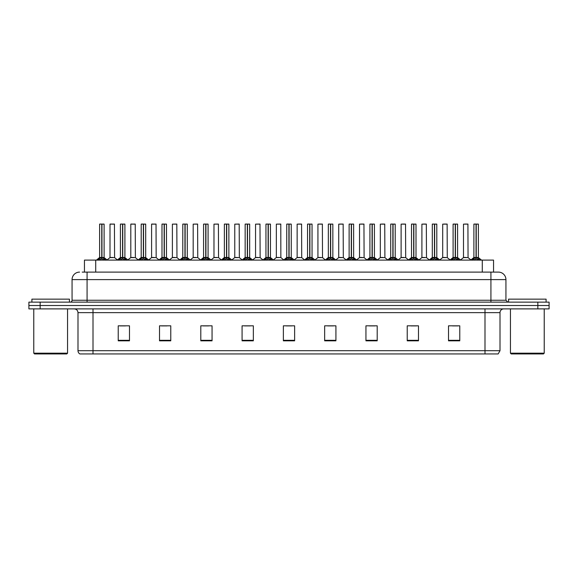 <?xml version="1.0" encoding="UTF-8"?>
<svg xmlns="http://www.w3.org/2000/svg" width="578" height="578" viewBox="0 0 578 578"><rect width="100%" height="100%" fill="white"/><g stroke="black" fill="none" stroke-linecap="round" stroke-linejoin="round"><path stroke-width="0.87" d="M84.453 272.108L84.453 260.1L493.547 260.1L493.547 272.108M500.006 350.702L498.171 353.931L484.993 353.931L484.993 350.702L500.006 350.702L500.006 312.647A3.75 3.75 0 0 1 503.763 308.89M484.993 353.931L79.829 353.931A3.75 3.75 0 0 1 77.994 350.702L77.994 312.647C77.77 310.364 76.52 309.114 74.237 308.89M549.1 308.89L549.1 305.516L28.9 305.516L28.9 308.89L40.157 308.89L40.157 305.516L28.9 305.516L28.9 302.135L40.157 302.135L40.157 305.516L549.1 305.516L549.1 308.89L40.157 308.89M459.77 340.832L459.77 325.819L448.514 325.819L448.514 340.832L459.77 340.832M418.486 340.832L418.486 325.819L407.23 325.819L407.23 340.832L418.486 340.832M377.203 340.832L377.203 325.819L365.939 325.819L365.939 340.832L377.203 340.832M335.919 340.832L335.919 325.819L324.655 325.819L324.655 340.832L335.919 340.832M129.486 340.832L129.486 325.819L118.23 325.819L118.23 340.832L129.486 340.832M170.77 340.832L170.77 325.819L159.514 325.819L159.514 340.832L170.77 340.832M212.061 340.832L212.061 325.819L200.797 325.819L200.797 340.832L212.061 340.832M253.345 340.832L253.345 325.819L242.081 325.819L242.081 340.832L253.345 340.832M294.628 340.832L294.628 325.819L283.372 325.819L283.372 340.832L294.628 340.832M369.356 325.898L374.985 325.898M410.944 325.898L416.572 325.898M452.531 325.898L458.159 325.898M244.602 325.898L250.231 325.898M203.015 325.898L208.644 325.898M161.428 325.898L167.056 325.898M119.841 325.898L125.469 325.898M327.769 325.898L333.398 325.898M286.182 325.898L291.818 325.898M82.372 272.108L498.431 272.108A7.507 7.507 0 0 1 505.938 279.615L505.938 300.257L507.816 302.135M82.199 272.108L87.076 272.108L87.076 279.615L72.062 279.615L72.062 300.257A1.879 1.879 0 0 1 70.184 302.135M79.569 272.108A7.507 7.507 0 0 0 72.062 279.615M549.1 302.135L549.1 305.516L549.1 302.135L40.157 302.135M505.938 279.615L490.924 279.615L490.924 272.108L498.431 272.108M97.942 260.187L99.308 258.749L101.764 257.506L101.764 258.814L101.865 257.094L105.788 260.187M99.611 224.141L101.771 224.069L99.611 224.141L99.611 257.47L101.764 257.506M104.112 224.141L101.959 224.141L101.959 257.477L104.112 257.47L104.112 224.141L99.683 224.069M101.959 224.141L104.04 224.069M101.764 224.141L101.764 257.477L99.611 257.47L96.483 260.1M101.959 224.069L101.959 257.506M102.212 257.622L104.184 257.622L101.764 257.47L101.829 224.069L101.114 224.069M104.423 258.749L104.423 260.1L101.959 258.814M101.764 258.814L99.308 260.107L99.308 258.749M112.826 257.47L109.943 257.622L114.581 257.622L114.437 224.069L110.008 224.141L110.008 257.47L112.356 257.47M111.511 224.069L110.08 224.069M112.161 257.47L111.691 257.47M118.736 260.187L120.101 258.749L122.558 257.506L122.558 258.814L122.659 257.094L126.582 260.187M120.405 224.141L122.558 224.069L120.405 224.141L120.405 257.47L122.558 257.506M124.906 224.141L122.753 224.141L122.753 257.477L124.906 257.47L124.906 224.141L120.477 224.069M122.753 224.141L124.834 224.069M122.558 224.141L122.558 257.477L120.405 257.47L117.276 260.1M122.753 224.069L122.753 257.506M122.998 257.622L124.978 257.622L122.558 257.47L122.623 224.069L121.907 224.069M125.216 258.749L125.216 260.1L122.753 258.814M122.558 258.814L120.101 260.107L120.101 258.749M139.529 260.187L140.895 258.749L143.351 257.506L143.351 258.814L143.452 257.094L147.376 260.187M141.198 224.141L143.351 224.069L141.198 224.141L141.198 257.47L143.351 257.506M145.699 224.141L143.546 224.141L143.546 257.477L145.699 257.47L145.699 224.141L141.27 224.069M143.546 224.141L145.627 224.069M143.351 224.141L143.351 257.477L141.198 257.47L138.07 260.1M143.546 224.069L143.546 257.506M143.792 257.622L145.772 257.622L143.351 257.47L143.416 224.069L142.701 224.069M146.01 258.749L146.01 260.1L143.546 258.814M143.351 258.814L140.895 260.107L140.895 258.749M160.316 260.187L161.681 258.749L164.145 257.506L164.145 258.814L164.239 257.094L168.162 260.187M161.992 224.141L164.145 224.069L161.992 224.141L161.992 257.47L164.145 257.506M166.493 224.141L164.34 224.141L164.34 257.477L166.493 257.47L166.493 224.141L162.064 224.069M164.34 224.141L166.421 224.069M164.145 224.141L164.145 257.477L161.992 257.47L158.863 260.1M164.34 224.069L164.34 257.506M164.586 257.622L166.565 257.622L164.145 257.47L164.21 224.069L163.495 224.069M166.804 258.749L166.804 260.1L164.34 258.814M164.145 258.814L161.681 260.107L161.681 258.749M181.109 260.187L182.475 258.749L184.938 257.506L184.938 258.814L185.032 257.094L188.955 260.187M182.785 224.141L184.938 224.069L182.785 224.141L182.785 257.47L184.938 257.506M187.286 224.141L185.133 224.141L185.133 257.477L187.286 257.47L187.286 224.141L182.858 224.069M185.133 224.141L187.214 224.069M184.938 224.141L184.938 257.477L182.785 257.47L179.657 260.1M185.133 224.069L185.133 257.506M185.379 257.622L187.359 257.622L184.938 257.47L185.003 224.069L184.281 224.069M187.59 258.749L187.59 260.1L185.133 258.814M184.938 258.814L182.475 260.107L182.475 258.749M133.619 257.47L130.729 257.622L135.375 257.622L135.23 224.069L130.801 224.141L130.801 257.47L133.15 257.47M132.304 224.069L130.874 224.069M132.954 257.47L132.485 257.47M154.413 257.47L151.523 257.622L156.168 257.622L156.024 224.069L151.595 224.141L151.595 257.47L153.943 257.47M153.098 224.069L151.667 224.069M153.748 257.47L153.278 257.47M175.206 257.47L172.316 257.622L176.962 257.622L176.817 224.069L172.388 224.141L172.388 257.47L174.737 257.47M174.542 257.47L174.072 257.47M66.81 353.931L34.528 353.931L33.777 353.18L67.561 353.18L66.81 353.931M33.777 308.89L33.777 353.18M67.561 308.89L67.561 353.18M69.432 302.135L69.432 299.137L31.906 299.137L31.906 302.135M543.472 353.931L511.19 353.931L510.439 353.18L544.223 353.18L543.472 353.931M510.439 308.89L510.439 353.18M544.223 308.89L544.223 353.18M546.094 302.135L546.094 299.137L508.568 299.137L508.568 302.135M201.903 260.187L203.268 258.749L205.732 257.506L205.732 258.814L205.826 257.094L209.749 260.187M203.579 224.141L205.732 224.069L203.579 224.141L203.579 257.47L205.732 257.506M208.08 224.141L205.927 224.141L205.927 257.477L208.08 257.47L208.08 224.141L203.651 224.069M205.927 224.141L208.008 224.069M205.732 224.141L205.732 257.477L203.579 257.47L200.443 260.1M205.92 224.069L205.927 257.506M206.173 257.622L208.145 257.622L205.732 257.47L205.797 224.069L205.074 224.069M208.383 258.749L208.383 260.1L205.927 258.814M205.732 258.814L203.268 260.107L203.268 258.749M222.696 260.187L224.062 258.749L226.525 257.506L226.525 258.814L226.619 257.094L230.543 260.187M224.372 224.141L226.525 224.069L224.372 224.141L224.372 257.47L226.525 257.506M228.874 224.141L226.721 224.141L226.721 257.477L228.874 257.47L228.874 224.141L224.445 224.069M226.721 224.141L228.801 224.069M226.525 224.141L226.525 257.477L224.372 257.47L221.237 260.1M226.713 224.069L226.721 257.506M226.966 257.622L228.939 257.622L226.525 257.47L226.59 224.069L225.868 224.069M229.177 258.749L229.177 260.1L226.721 258.814M226.525 258.814L224.062 260.107L224.062 258.749M243.49 260.187L244.855 258.749L247.319 257.506L247.319 258.814L247.413 257.094L251.336 260.187M245.159 224.141L247.319 224.069L245.159 224.141L245.159 257.47L247.319 257.506M249.667 224.141L247.514 224.141L247.514 257.477L249.667 257.47L249.667 224.141L245.238 224.069M247.514 224.141L249.588 224.069M247.319 224.141L247.319 257.477L245.166 257.47L242.03 260.1M247.507 224.069L247.514 257.506M247.76 257.622L249.732 257.622L247.319 257.47L247.384 224.069L246.661 224.069M249.971 258.749L249.971 260.1L247.514 258.814M247.319 258.814L244.855 260.107L244.855 258.749M196 257.47L193.11 257.622L197.755 257.622L197.611 224.069L193.182 224.141L193.182 257.47L195.53 257.47M195.335 257.47L194.865 257.47M216.793 257.47L213.903 257.622L218.542 257.622L218.405 224.069L213.976 224.141L213.976 257.47L216.324 257.47M216.129 257.47L215.659 257.47M237.587 257.47L234.697 257.622L239.335 257.622L239.191 224.069L234.769 224.141L234.769 257.47L237.117 257.47M236.922 257.47L236.453 257.47M264.283 260.187L265.649 258.749L268.105 257.506L268.105 258.814L268.206 257.094L272.13 260.187M265.952 224.141L268.113 224.069L265.952 224.141L265.952 257.47L268.105 257.506M270.461 224.141L268.308 224.141L268.308 257.477L270.461 257.47L270.461 224.141L266.032 224.069M268.308 224.141L270.381 224.069M268.105 224.141L268.105 257.477L265.959 257.47L262.824 260.1M268.3 224.069L268.308 257.506M268.553 257.622L270.526 257.622L268.105 257.47L268.178 224.069L267.455 224.069M270.764 258.749L270.764 260.1L268.308 258.814M268.105 258.814L265.649 260.107L265.649 258.749M285.077 260.187L286.442 258.749L288.899 257.506L288.899 258.814L289 257.094L292.923 260.187M286.746 224.141L288.906 224.069L286.746 224.141L286.746 257.47L288.899 257.506M291.254 224.141L289.101 224.141L289.101 257.477L291.254 257.47L291.254 224.141L286.825 224.069M289.101 224.141L291.175 224.069M288.899 224.141L288.899 257.477L286.746 257.47L283.617 260.1M289.094 224.069L289.101 257.506M289.347 257.622L291.319 257.622L288.899 257.47L288.964 224.069L288.249 224.069M291.558 258.749L291.558 260.1L289.101 258.814M288.899 258.814L286.442 260.107L286.442 258.749M305.87 260.187L307.236 258.749L309.692 257.506L309.692 258.814L309.794 257.094L313.717 260.187M307.539 224.141L309.7 224.069L307.539 224.141L307.539 257.47L309.692 257.506M312.048 224.141L309.895 224.141L309.895 257.477L312.048 257.47L312.048 224.141L307.619 224.069M309.895 224.141L311.968 224.069M309.692 224.141L309.692 257.477L307.539 257.47L304.411 260.1M309.887 224.069L309.822 257.47L309.757 224.069L309.042 224.069M309.895 257.506L309.895 258.814L309.757 257.47L312.113 257.622L310.14 257.622M312.351 258.749L312.351 260.1L309.895 258.814M309.692 258.814L307.236 260.107L307.236 258.749M326.664 260.187L328.029 258.749L330.486 257.506L330.486 258.814L330.587 257.094L334.51 260.187M328.333 224.141L330.493 224.069L328.333 224.141L328.333 257.47L330.486 257.506M332.841 224.141L330.681 224.141L330.681 257.477L332.841 257.47L332.841 224.141L328.412 224.069M330.681 224.141L332.762 224.069M330.486 224.141L330.486 257.477L328.333 257.47L325.204 260.1M330.681 224.069L330.681 257.506M330.934 257.622L332.906 257.622L330.486 257.47L330.551 224.069L329.836 224.069M333.145 258.749L333.145 260.1L330.681 258.814M330.486 258.814L328.029 260.107L328.029 258.749M347.457 260.187L348.823 258.749L351.279 257.506L351.279 258.814L351.381 257.094L355.304 260.187M349.126 224.141L351.287 224.069L349.126 224.141L349.126 257.47L351.279 257.506M353.628 224.141L351.475 224.141L351.475 257.477L353.628 257.47L353.628 224.141L349.199 224.069M351.475 224.141L353.555 224.069M351.279 224.141L351.279 257.477L349.126 257.47L345.998 260.1M351.475 224.069L351.475 257.506M351.727 257.622L353.7 257.622L351.279 257.47L351.345 224.069L350.629 224.069M353.938 258.749L353.938 260.1L351.475 258.814M351.279 258.814L348.823 260.107L348.823 258.749M258.38 257.47L255.49 257.622L260.129 257.622L259.984 224.069L255.555 224.141L255.555 257.47L257.911 257.47M257.716 257.47L257.239 257.47M280.85 257.477L280.778 224.069L276.349 224.141L276.349 257.47L278.704 257.47M279.174 257.47L278.032 257.47M278.502 257.47L276.349 257.47L273.408 259.948M299.968 257.47L297.078 257.622L301.716 257.622L301.572 224.069L297.143 224.141L297.143 257.47L299.498 257.47M300.148 224.069L298.645 224.069M299.296 257.47L298.826 257.47M320.761 257.47L317.871 257.622L322.51 257.622L322.365 224.069L317.936 224.141L317.936 257.47L320.284 257.47M320.942 224.069L319.439 224.069M320.089 257.47L319.62 257.47M341.547 257.47L338.665 257.622L343.303 257.622L343.159 224.069L338.73 224.141L338.73 257.47L341.078 257.47M341.735 224.069L340.232 224.069M340.883 257.47L340.413 257.47M368.251 260.187L369.617 258.749L372.073 257.506L372.073 258.814L372.174 257.094L376.097 260.187M369.92 224.141L372.08 224.069L369.92 224.141L369.92 257.47L372.073 257.506M374.421 224.141L372.268 224.141L372.268 257.477L374.421 257.47L374.421 224.141L369.992 224.069M372.268 224.141L374.349 224.069M372.073 224.141L372.073 257.477L369.92 257.47L366.792 260.1M372.268 224.069L372.268 257.506M372.514 257.622L374.493 257.622L372.073 257.47L372.138 224.069L371.423 224.069M374.732 258.749L374.732 260.1L372.268 258.814M372.073 258.814L369.617 260.107L369.617 258.749M389.045 260.187L390.41 258.749L392.867 257.506L392.867 258.814L392.968 257.094L396.891 260.187M390.714 224.141L392.867 224.069L390.714 224.141L390.714 257.47L392.867 257.506M395.215 224.141L393.062 224.141L393.062 257.477L395.215 257.47L395.215 224.141L390.786 224.069M393.062 224.141L395.142 224.069M392.867 224.141L392.867 257.477L390.714 257.47L387.585 260.1M393.062 224.069L393.062 257.506M393.307 257.622L395.287 257.622L392.867 257.47L392.932 224.069L392.216 224.069M395.525 258.749L395.525 260.1L393.062 258.814M392.867 258.814L390.41 260.107L390.41 258.749M409.838 260.187L411.196 258.749L413.66 257.506L413.66 258.814L413.761 257.094L417.684 260.187M411.507 224.141L413.66 224.069L411.507 224.141L411.507 257.47L413.66 257.506M416.008 224.141L413.855 224.141L413.855 257.477L416.008 257.47L416.008 224.141L411.579 224.069M413.855 224.141L415.936 224.069M413.66 224.141L413.66 257.477L411.507 257.47L408.379 260.1M413.855 224.069L413.79 257.47L413.725 224.069L413.01 224.069M413.855 257.506L413.855 258.814L413.725 257.47L416.081 257.622L414.101 257.622M416.319 258.749L416.319 260.1L413.855 258.814M413.66 258.814L411.196 260.107L411.196 258.749M430.624 260.187L431.99 258.749L434.454 257.506L434.454 258.814L434.548 257.094L438.471 260.187M432.301 224.141L434.454 224.069L432.301 224.141L432.301 257.47L434.454 257.506M436.802 224.141L434.649 224.141L434.649 257.477L436.802 257.47L436.802 224.141L432.373 224.069M434.649 224.141L436.73 224.069M434.454 224.141L434.454 257.477L432.301 257.47L429.172 260.1M434.649 224.069L434.649 257.506M434.894 257.622L436.874 257.622L434.454 257.47L434.519 224.069L433.803 224.069M437.105 258.749L437.105 260.1L434.649 258.814M434.454 258.814L431.99 260.107L431.99 258.749M451.418 260.187L452.784 258.749L455.247 257.506L455.247 258.814L455.341 257.094L459.264 260.187M453.094 224.141L455.247 224.069L453.094 224.141L453.094 257.47L455.247 257.506M457.595 224.141L455.442 224.141L455.442 257.477L457.595 257.47L457.595 224.141L453.166 224.069M455.442 224.141L457.523 224.069M455.247 224.141L455.247 257.477L453.094 257.47L449.966 260.1M455.442 224.069L455.442 257.506M455.688 257.622L457.668 257.622L455.247 257.47L455.312 224.069L454.59 224.069M457.899 258.749L457.899 260.1L455.442 258.814M455.247 258.814L452.784 260.107L452.784 258.749M472.212 260.187L473.577 258.749L476.041 257.506L476.041 258.814L476.135 257.094L480.058 260.187M473.888 224.141L476.041 224.069L473.888 224.141L473.888 257.47L476.041 257.506M478.389 224.141L476.236 224.141L476.236 257.477L478.389 257.47L478.389 224.141L473.96 224.069M476.236 224.141L478.317 224.069M476.041 224.141L476.041 257.477L473.888 257.47L470.752 260.1M476.229 224.069L476.236 257.506M476.482 257.622L478.454 257.622L476.041 257.47L476.106 224.069L475.383 224.069M478.692 258.749L478.692 260.1L476.236 258.814M476.041 258.814L473.577 260.107L473.577 258.749M362.341 257.47L359.458 257.622L364.097 257.622L363.952 224.069L359.523 224.141L359.523 257.47L361.871 257.47M362.529 224.069L361.026 224.069M361.676 257.47L361.207 257.47M383.135 257.47L380.245 257.622L384.89 257.622L384.746 224.069L380.317 224.141L380.317 257.47L382.665 257.47M383.322 224.069L381.82 224.069M382.47 257.47L382 257.47M403.928 257.47L401.038 257.622L405.684 257.622L405.539 224.069L401.11 224.141L401.11 257.47L403.458 257.47M404.109 224.069L402.613 224.069M403.263 257.47L402.794 257.47M424.722 257.47L421.832 257.622L426.477 257.622L426.333 224.069L421.904 224.141L421.904 257.47L424.252 257.47M424.902 224.069L423.407 224.069M424.057 257.47L423.587 257.47M445.515 257.47L442.625 257.622L447.271 257.622L447.126 224.069L442.697 224.141L442.697 257.47L445.046 257.47M445.696 224.069L444.2 224.069M444.85 257.47L444.381 257.47M466.309 257.47L463.419 257.622L468.057 257.622L467.92 224.069L463.491 224.141L463.491 257.47L465.839 257.47M466.489 224.069L464.987 224.069M465.644 257.47L465.174 257.47M95.717 272.108L95.717 260.1M482.283 272.108L482.283 260.1M484.993 308.89L484.993 312.647L77.994 312.647M500.006 312.647L484.993 312.647L484.993 350.702L93.007 350.702L93.007 353.931M77.994 350.702L93.007 350.702L93.007 308.89M537.843 308.89L537.843 302.135M294.628 340.312L283.372 340.312M253.345 340.312L242.081 340.312M212.061 340.312L200.797 340.312M170.77 340.312L159.514 340.312M129.486 340.312L118.23 340.312M335.919 340.312L324.655 340.312M377.203 340.312L365.939 340.312M418.486 340.312L407.23 340.312M459.77 340.312L448.514 340.312M87.076 302.135L87.076 300.257L505.938 300.257M72.062 300.257L87.076 300.257L87.076 279.615L490.924 279.615L490.924 302.135M101.518 257.622L99.546 257.622M104.813 259.089L104.813 260.1M98.91 259.089L98.91 260.1M114.509 224.141L110.008 224.141M122.312 257.622L120.332 257.622M125.607 259.089L125.607 260.1M119.704 259.089L119.704 260.1M143.106 257.622L141.126 257.622M146.4 259.089L146.4 260.1M140.497 259.089L140.497 260.1M163.899 257.622L161.919 257.622M167.194 259.089L167.194 260.1M161.291 259.089L161.291 260.1M184.693 257.622L182.713 257.622M187.987 259.089L187.987 260.1M182.084 259.089L182.084 260.1M135.303 224.141L130.801 224.141M156.096 224.141L151.595 224.141M176.89 224.141L172.388 224.141M205.486 257.622L203.507 257.622M208.781 259.089L208.781 260.1M202.878 259.089L202.878 260.1M226.273 257.622L224.3 257.622M229.574 259.089L229.574 260.1M223.672 259.089L223.672 260.1M247.066 257.622L245.094 257.622M250.368 259.089L250.368 260.1M244.465 259.089L244.465 260.1M197.683 224.141L193.182 224.141M218.477 224.141L213.976 224.141M239.27 224.141L234.769 224.141M267.86 257.622L265.887 257.622M271.161 259.089L271.161 260.1M265.251 259.089L265.251 260.1M288.653 257.622L286.681 257.622M291.955 259.089L291.955 260.1M286.045 259.089L286.045 260.1M309.447 257.622L307.474 257.622M312.749 259.089L312.749 260.1M306.839 259.089L306.839 260.1M330.24 257.622L328.268 257.622M333.535 259.089L333.535 260.1M327.632 259.089L327.632 260.1M351.034 257.622L349.061 257.622M354.328 259.089L354.328 260.1M348.426 259.089L348.426 260.1M260.064 224.141L255.555 224.141M280.857 257.477L276.284 257.622M280.857 224.141L276.349 224.141M301.651 224.141L297.143 224.141M322.445 224.141L317.936 224.141M343.231 224.141L338.73 224.141M371.827 257.622L369.855 257.622M375.122 259.089L375.122 260.1M369.219 259.089L369.219 260.1M392.621 257.622L390.641 257.622M395.916 259.089L395.916 260.1M390.013 259.089L390.013 260.1M413.415 257.622L411.435 257.622M416.709 259.089L416.709 260.1M410.806 259.089L410.806 260.1M434.208 257.622L432.228 257.622M437.503 259.089L437.503 260.1M431.6 259.089L431.6 260.1M455.002 257.622L453.022 257.622M458.296 259.089L458.296 260.1M452.393 259.089L452.393 260.1M475.788 257.622L473.815 257.622M479.09 259.089L479.09 260.1M473.187 259.089L473.187 260.1M364.024 224.141L359.523 224.141M384.818 224.141L380.317 224.141M405.611 224.141L401.11 224.141M426.405 224.141L421.904 224.141M447.199 224.141L442.697 224.141M467.992 224.141L463.491 224.141M104.184 257.622L107.248 260.1M109.943 257.622L107.06 259.948M114.581 257.622L117.457 259.948M124.978 257.622L128.034 260.1M145.772 257.622L148.828 260.1M166.565 257.622L169.621 260.1M187.359 257.622L190.415 260.1M130.729 257.622L127.854 259.948M135.375 257.622L138.25 259.948M151.523 257.622L148.647 259.948M156.168 257.622L159.044 259.948M172.316 257.622L169.441 259.948M176.962 257.622L179.837 259.948M208.145 257.622L211.208 260.1M228.939 257.622L232.002 260.1M249.732 257.622L252.796 260.1M193.11 257.622L190.234 259.948M197.755 257.622L200.631 259.948M213.903 257.622L211.028 259.948M218.542 257.622L221.425 259.948M234.697 257.622L231.821 259.948M239.335 257.622L242.218 259.948M270.526 257.622L273.589 260.1M291.319 257.622L294.383 260.1M312.113 257.622L315.176 260.1M332.906 257.622L335.97 260.1M353.7 257.622L356.763 260.1M255.49 257.622L252.615 259.948M260.129 257.622L263.012 259.948M280.922 257.622L283.805 259.948M297.078 257.622L294.195 259.948M301.716 257.622L304.592 259.948M317.871 257.622L314.988 259.948M322.51 257.622L325.385 259.948M338.665 257.622L335.782 259.948M343.303 257.622L346.179 259.948M374.493 257.622L377.557 260.1M395.287 257.622L398.343 260.1M416.081 257.622L419.137 260.1M436.874 257.622L439.93 260.1M457.668 257.622L460.724 260.1M478.454 257.622L481.517 260.1M359.458 257.622L356.575 259.948M364.097 257.622L366.972 259.948M380.245 257.622L377.369 259.948M384.89 257.622L387.766 259.948M401.038 257.622L398.163 259.948M405.684 257.622L408.559 259.948M421.832 257.622L418.956 259.948M426.477 257.622L429.353 259.948M442.625 257.622L439.75 259.948M447.271 257.622L450.146 259.948M463.419 257.622L460.543 259.948M468.057 257.622L470.94 259.948"/></g></svg>
